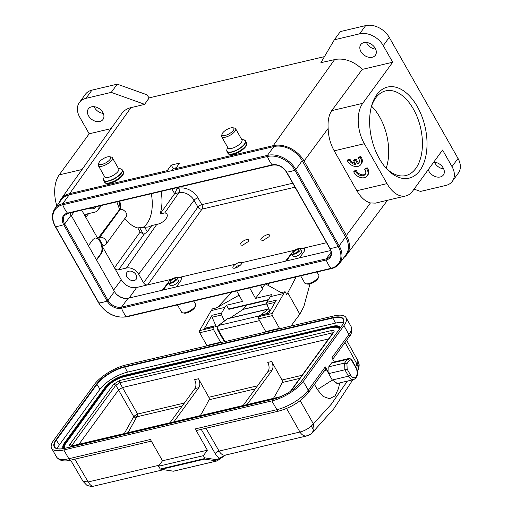 <?xml version="1.0" encoding="UTF-8"?>
<svg xmlns="http://www.w3.org/2000/svg" width="512" height="512" viewBox="0 0 512 512"><rect width="100%" height="100%" fill="white"/><g stroke="black" fill="none" stroke-linecap="round" stroke-linejoin="round"><path stroke-width="0.77" d="M136.787 416.813L128.045 432.646M184.378 403.04L137.594 414.067L137.645 415.43L136.422 417.005M255.283 388.877L209.05 399.776A1.971 1.152 76.7 0 0 208.845 397.274L198.47 378.752A6.566 3.84 -103.3 0 1 198.797 387.68L173.888 421.837M299.846 378.374L282.208 382.534A1.971 1.152 76.7 0 0 282.003 380.026L271.622 361.504A6.566 3.84 -103.3 0 1 271.955 370.432L247.046 404.589M209.05 399.776A399.181 233.28 -103.3 0 1 200.307 415.61M134.317 416L133.76 416.653L118.547 389.965L122.47 387.526L137.594 414.067L134.323 416L134.682 417.229L137.056 416.531M135.181 417.293L136.307 416.678L135.898 417.19M136.307 416.678L137.645 415.437M124.314 433.523L133.76 416.653L134.682 417.229M92.166 486.374C92.742 486.854 86.47 485.581 86.349 484.813L83.066 481.389L88.166 481.952C89.613 484.435 91.091 485.837 92.602 486.163L92.186 486.4A11.168 11.168 0 0 0 93.536 486.176M307.43 435.718L306.163 436.006L310.278 434.445L312.013 433.088L314.061 429.261C313.331 429.344 312.416 428.282 311.315 426.08L331.302 404.192L347.411 381.088M311.654 433.414L312.019 433.094M314.08 429.274L313.363 423.878M355.437 367.002L357.824 362.554L357.792 360.678M357.824 362.554L358.458 367.782L357.363 371.398M345.018 342.419L356.96 364.09L358.47 367.789M325.267 366.874L308.282 390.17A3.283 2.381 -143.9 0 1 308.346 392.71L325.331 369.421A3.283 2.381 36.1 0 0 325.267 366.874L329.05 373.523L344.87 369.792L344.602 363.066L328.781 366.797L331.443 363.142A4.928 2.88 -103.3 0 1 332.582 362.336L348.403 358.605A4.928 2.88 76.7 0 0 347.27 359.411L344.602 363.066L346.931 363.712L347.149 369.126L350.464 374.957A1.645 0.595 150.4 0 1 348.499 376.179L332.256 380.006L337.44 383.533L338.118 383.283M204.602 457.824L204.691 459.091L161.37 469.306L160.282 469.03L158.496 466.253L203.379 455.674L204.602 457.824L217.427 459.827A0.986 0.768 49.6 0 1 217.299 460.749A0.986 0.986 0 0 1 216.915 460.96M160.89 469.286L173.421 471.187A0.986 0.576 -103.3 0 0 173.549 471.181M151.334 441.133L70.906 460.096A3.283 1.92 -103.3 0 1 68.819 458.726L150.406 439.494L162.496 460.774L207.373 450.195L203.379 455.674M162.496 460.774L158.496 466.253M306.163 436.006C303.744 436.102 301.664 434.778 299.936 432.019C304.07 430.976 307.859 428.998 311.315 426.08M92.602 486.163L93.677 486.15M173.677 471.123A0.986 0.576 -103.3 0 1 173.555 471.181L216.877 460.966A0.986 0.576 -103.3 0 1 216.742 460.973L173.421 471.187A0.986 0.781 -81.1 0 1 173.178 471.194A0.986 0.986 0 0 0 173.517 471.187M225.651 454.989L217.293 460.755A0.986 0.768 49.6 0 1 217.03 460.89A0.986 0.576 -103.3 0 1 216.896 460.96M308.346 392.71C301.062 401.427 291.27 407.539 278.957 411.046L197.37 430.278A3.283 1.92 -103.3 0 1 195.283 428.909L207.373 450.195M201.248 429.363L215.174 453.542A13.139 7.68 76.7 0 0 219.379 458.138A0.986 0.762 48.7 0 1 219.264 459.053M204.691 459.091L216.742 460.973A0.986 0.781 98.9 0 0 217.427 459.827A406.08 237.312 76.7 0 0 219.379 458.138L225.478 455.085M227.917 318.669A1.645 0.96 76.7 0 0 227.667 318.669A1.645 0.96 76.7 0 0 227.443 318.778L268.429 309.114L260.666 315.04M224.365 341.76L217.786 330.176C216.915 328.896 217.082 327.386 218.278 325.651L227.046 318.963A1.645 1.645 0 0 1 227.667 318.669L268.653 309.005A1.645 0.96 76.7 0 0 268.429 309.114A1.645 1.286 -127.3 0 1 268.947 309.107M227.046 318.963A1.645 1.286 52.7 0 1 227.443 318.778L218.675 325.466L258.893 315.987M314.451 384.346L317.376 389.594L323.085 396.435L329.51 398.72L335.098 395.878L338.464 388.57L339.706 382.906M282.208 382.534A399.181 233.28 -103.3 0 1 273.466 398.362M290.925 391.027L333.76 332.282C334.675 330.72 334.042 330.112 331.872 330.464L119.661 380.493L113.773 384.154L69.946 444.256C69.03 445.818 69.664 446.426 71.834 446.08L279.661 397.075M64.582 447.808A14.778 5.376 -29.6 0 1 65.837 443.405L106.464 387.686A14.778 5.376 -29.6 0 1 124.134 376.717L332.038 327.398A14.778 5.376 150.4 0 1 338.899 328.314L339.091 329.568M338.963 328.442A14.778 5.376 -29.6 0 0 332.192 327.661M343.424 322.688A22.995 8.365 -29.6 0 0 335.52 323.098L127.469 372.147A22.995 8.365 -29.6 0 0 99.981 389.216L59.347 444.934A22.995 8.365 -29.6 0 0 57.35 448.698M343.93 325.67A26.278 9.555 -29.6 0 0 346.022 317.581A26.278 9.555 -29.6 0 0 333.83 315.949L125.773 365.005A26.278 9.555 -29.6 0 0 94.362 384.512L53.734 440.23A26.278 9.555 -29.6 0 0 51.642 448.314A26.278 9.555 -29.6 0 0 63.827 449.952L271.885 400.896A26.278 9.555 -29.6 0 0 303.296 381.389L343.93 325.67L348.915 334.451L331.93 357.741L334.31 361.926M324.858 370.067L326.496 369.696L323.942 371.322M332.256 380.006L326.496 369.696M336.755 383.603L353.715 379.603A8.211 4.8 76.7 0 1 348.499 376.179L344.87 369.792L347.149 369.126M329.05 373.523L328.781 366.797M243.155 405.504L268.064 371.347A6.566 3.84 76.7 0 0 267.731 362.419L271.622 361.504M169.997 422.752L194.906 388.595A6.566 3.84 76.7 0 0 194.579 379.667L198.47 378.752M235.552 267.936L235.539 267.981A3.283 1.171 150.7 0 1 235.552 267.936A3.283 1.171 150.7 0 1 235.827 267.456A3.283 1.171 150.7 0 1 240.614 264.941M251.123 304.09A8.87 3.168 -29.3 0 0 254.682 303.251M239.072 295.187L217.357 307.373A3.283 1.171 150.7 0 1 215.437 308.154L212.461 308.858L211.162 310.598L224.909 307.354L221.632 313.018A1.645 0.96 76.7 0 0 221.67 314.957L224.371 321.005M268.102 300.077L229.088 309.274A0.659 0.384 -103.3 0 1 228.608 309.018L226.49 305.235L224.909 307.354M226.49 305.235L242.573 301.446L236.685 290.931M249.658 287.872L255.546 298.387L271.629 294.592L266.771 302.374A1.645 0.96 -103.3 0 0 266.81 304.314L275.066 302.362M265.946 331.955A15.77 9.216 -103.3 0 1 265.722 331.565L258.605 318.861A1.645 0.96 -103.3 0 1 258.464 316.717L259.072 315.667L268.736 313.312L276.371 300.109L266.771 302.374M268.845 313.114L259.507 315.315A1.645 0.96 76.7 0 0 259.072 315.667M269.914 311.27L266.81 304.314M255.546 298.387L262.541 289.005L260.474 285.325M265.805 284.064A3.283 1.171 150.7 0 0 265.907 284.134L280.787 292.416A3.283 1.171 150.7 0 0 282.118 292.435L285.094 291.731L283.802 293.472L270.048 296.71M262.08 288.192L265.018 284.25M267.814 285.197L269.261 283.251M296.147 276.909L287.821 292.768L286.598 294.406L285.094 291.731M287.821 292.768L299.814 314.176L303.885 306.426L309.99 283.859M217.344 327.13A2.797 1.638 76.7 0 0 216.87 326.842L214.752 325.99A1.645 0.96 76.7 0 0 214.368 325.958A1.645 0.96 76.7 0 0 213.933 326.31L213.325 327.36A1.645 0.96 76.7 0 0 213.466 329.504L220.582 342.208A15.77 9.216 76.7 0 0 220.806 342.598M232 292.038L217.773 307.142M207.059 345.837A15.77 9.216 -103.3 0 1 206.835 345.453L199.718 332.749A1.645 0.96 -103.3 0 1 199.578 330.605L211.162 310.598M216.256 326.592L212.07 317.216A1.645 0.96 -103.3 0 1 212.032 315.277L204.339 328.576A1.645 0.96 -103.3 0 1 204.774 328.218L214.368 325.958M290.957 326.054L299.814 314.176M283.802 293.472L272.218 313.478A1.645 0.96 76.7 0 0 272.358 315.622L279.475 328.326A15.77 9.216 76.7 0 0 279.699 328.71M171.584 282.259A3.123 1.133 -29.6 0 0 174.528 280.749A3.123 1.133 -29.6 0 0 175.565 278.982A3.123 1.133 -29.6 0 0 174.118 278.784A3.123 1.133 -29.6 0 0 171.174 280.294A3.123 1.133 -29.6 0 0 170.138 282.061A3.123 1.133 -29.6 0 0 171.584 282.259M170.854 283.264A4.928 1.792 150.4 0 1 168.57 282.957A4.928 1.792 150.4 0 1 170.208 280.166A4.928 1.792 150.4 0 1 174.848 277.779A4.928 1.792 150.4 0 1 177.139 278.086A4.928 1.792 150.4 0 1 175.501 280.877A4.928 1.792 150.4 0 1 170.854 283.264M177.446 304.896L181.574 312.16A8.045 2.925 -29.6 0 0 182.694 312.838L184.256 313.146A6.733 2.451 -29.6 0 0 186.445 312.998A6.733 2.451 -29.6 0 0 195.034 307.021L195.578 305.523A8.045 2.925 -29.6 0 0 195.565 304.211L193.773 301.05M182.694 312.838A8.045 2.925 -29.6 0 0 185.306 312.666A8.045 2.925 -29.6 0 0 195.578 305.523M221.626 136.698L227.974 147.872A8.045 2.925 -29.6 0 0 231.706 148.378A8.045 2.925 -29.6 0 0 239.296 144.48A8.045 2.925 -29.6 0 0 241.965 139.923L235.622 128.749A8.045 2.925 150.4 0 1 232.947 133.306A8.045 2.925 150.4 0 1 225.357 137.203A8.045 2.925 150.4 0 1 221.626 136.698A8.045 2.925 150.4 0 1 221.619 135.392L222.157 133.894A6.733 2.451 150.4 0 1 230.752 127.917A6.733 2.451 150.4 0 1 232.934 127.77A6.733 2.451 150.4 0 1 232.512 131.354A6.733 2.451 150.4 0 1 225.286 135.405A6.733 2.451 150.4 0 1 222.157 133.894M232.934 127.77L234.502 128.07A8.045 2.925 150.4 0 1 235.622 128.749M272.915 164.934A0.986 0.576 -103.3 0 1 272.691 165.094A0.986 0.576 -103.3 0 1 272.186 164.858A11.59 8.41 -143.9 0 1 286.669 172.09L330.042 248.442A0.986 0.358 -29.6 0 1 329.76 248.352L286.387 172A0.986 0.358 -29.6 0 0 286.669 172.09A21.677 7.885 -29.6 0 0 294.822 170.17A0.986 0.358 -29.6 0 0 295.802 169.491L302.221 160.691L345.594 237.043A22.662 16.442 -143.9 0 1 346.01 254.618L339.59 263.418A22.662 16.442 -143.9 0 0 339.174 245.843L345.594 237.043M302.221 160.691A22.662 16.442 -143.9 0 0 273.894 146.554L69.21 194.816A22.662 16.442 -143.9 0 0 61.325 199.814L54.906 208.621C51.494 213.766 51.603 219.725 55.238 226.496L98.611 302.848C105.926 313.664 115.315 318.33 126.79 316.838L331.475 268.582C334.95 267.744 337.658 266.022 339.59 263.418A22.662 16.442 -143.9 0 1 331.706 268.422M70.086 212.864A10.842 7.866 -143.9 0 0 71.078 215.187L114.451 291.539A10.842 7.866 -143.9 0 0 128 298.298L330.707 250.509M98.362 165.683L104.71 176.858A8.045 2.925 -29.6 0 0 108.442 177.357A8.045 2.925 -29.6 0 0 116.032 173.466A8.045 2.925 -29.6 0 0 118.701 168.909L112.358 157.734A8.045 2.925 150.4 0 1 109.683 162.291A8.045 2.925 150.4 0 1 102.093 166.182A8.045 2.925 150.4 0 1 98.362 165.683A8.045 2.925 150.4 0 1 98.355 164.378L98.893 162.874A6.733 2.451 150.4 0 1 107.482 156.902A6.733 2.451 150.4 0 1 109.67 156.749A6.733 2.451 150.4 0 1 109.248 160.339A6.733 2.451 150.4 0 1 102.022 164.39A6.733 2.451 150.4 0 1 98.893 162.874M109.67 156.749L111.232 157.056A8.045 2.925 150.4 0 1 112.358 157.734M229.92 318.138A4.928 2.88 -103.3 0 1 230.086 318.016L268.851 308.877M266.63 303.725L243.302 309.222A1.645 0.96 -103.3 0 1 243.117 309.402L230.086 318.016M243.302 309.222L246.285 305.229M294.81 253.203A3.123 1.133 -29.6 0 0 297.754 251.693A3.123 1.133 -29.6 0 0 298.79 249.926A3.123 1.133 -29.6 0 0 297.344 249.734A3.123 1.133 -29.6 0 0 294.4 251.245A3.123 1.133 -29.6 0 0 293.363 253.011A3.123 1.133 -29.6 0 0 294.81 253.203M294.08 254.208A4.928 1.792 150.4 0 1 291.795 253.901A4.928 1.792 150.4 0 1 293.434 251.11A4.928 1.792 150.4 0 1 298.074 248.73A4.928 1.792 150.4 0 1 300.365 249.037A4.928 1.792 150.4 0 1 298.726 251.821A4.928 1.792 150.4 0 1 294.08 254.208M300.672 275.846L304.8 283.11A8.045 2.925 -29.6 0 0 305.92 283.789L307.482 284.09A6.733 2.451 -29.6 0 0 309.67 283.942A6.733 2.451 -29.6 0 0 318.259 277.971L318.803 276.467A8.045 2.925 -29.6 0 0 318.79 275.162L316.998 271.994M305.92 283.789A8.045 2.925 -29.6 0 0 308.531 283.61A8.045 2.925 -29.6 0 0 318.803 276.467M139.61 227.558L148.23 227.014L151.795 225.562L147.302 231.821L144.307 233.984L143.347 234.138L139.61 227.558L137.83 227.974C133.171 226.797 128.845 223.622 124.858 218.458M151.795 225.562L156.787 224.384C164.742 223.072 170.931 214.131 164.8 212.883L178.867 192.704L174.643 193.702L160.09 213.997C162.208 207.29 162.554 199.757 161.126 191.398M81.69 210.131L85.754 217.28L85.715 214.701L86.835 214.01L94.618 212.179A9.856 7.149 36.1 0 0 97.965 210.106L101.549 205.446M164.8 212.883L160.09 213.997M375.667 49.178A9.03 6.554 36.1 0 1 366.931 43.398A9.03 6.554 36.1 0 1 366.47 42.47M375.206 48.256A9.03 6.554 -143.9 0 0 367.904 42.72A9.03 6.554 -143.9 0 0 360.774 44.614A9.03 6.554 -143.9 0 0 360.941 51.616A9.03 6.554 -143.9 0 0 368.243 57.146A9.03 6.554 -143.9 0 0 375.373 55.258A9.03 6.554 -143.9 0 0 375.206 48.256M359.091 162.605A5.734 4.16 -143.9 0 1 358.381 163.11L356.186 159.238L354.221 159.706L353.555 160.614L355.75 164.48A5.734 4.16 36.1 0 1 349.293 160.064L349.958 159.149A5.734 4.16 -143.9 0 0 355.155 163.43M349.958 159.149L347.974 159.616L347.309 160.531A8.211 5.958 -143.9 0 0 353.914 166.182A8.211 5.958 -143.9 0 0 360.806 164.576A8.211 5.958 -143.9 0 0 360.205 157.491L358.246 157.952A5.734 4.16 36.1 0 1 358.803 163.091A5.734 4.16 36.1 0 1 357.715 164.026L355.52 160.154L353.555 160.614M349.293 160.064L347.309 160.531M360.806 164.576L361.472 163.667A8.211 5.958 -143.9 0 0 360.87 156.576L360.205 157.491M360.87 156.576L358.912 157.043L358.246 157.952M358.381 163.11L357.715 164.026M356.186 159.238L355.52 160.154M366.598 168.774L364.646 169.242A5.734 4.16 36.1 0 1 365.203 174.381A5.734 4.16 36.1 0 1 360.275 175.462A5.734 4.16 36.1 0 1 355.686 171.354L353.709 171.814A8.211 5.958 -143.9 0 0 360.307 177.466A8.211 5.958 -143.9 0 0 367.2 175.866A8.211 5.958 -143.9 0 0 366.598 168.774L367.27 167.866L365.312 168.326L364.646 169.242M355.686 171.354L356.352 170.438A5.734 4.16 -143.9 0 0 360.582 174.426A5.734 4.16 -143.9 0 0 365.491 173.888M356.352 170.438L354.374 170.906L353.709 171.814M367.2 175.866L367.866 174.95A8.211 5.958 -143.9 0 0 367.27 167.866M443.674 168.89A9.03 6.554 36.1 0 1 434.938 163.11A9.03 6.554 36.1 0 1 434.477 162.182M428.218 169.709A9.03 6.554 -143.9 0 0 428.947 171.328A9.03 6.554 -143.9 0 0 436.25 176.864A9.03 6.554 -143.9 0 0 443.379 174.97A9.03 6.554 -143.9 0 0 443.213 167.968A9.03 6.554 -143.9 0 0 433.734 162.144M134.182 280.525A5.747 4.166 -143.9 0 0 136.179 279.258A5.747 4.166 -143.9 0 0 135.174 273.562A5.747 4.166 -143.9 0 0 128.89 271.213A5.747 4.166 -143.9 0 0 126.893 272.486A5.747 4.166 -143.9 0 0 127.898 278.176A5.747 4.166 -143.9 0 0 134.182 280.525M89.709 208.237A5.747 4.166 -143.9 0 0 93.376 208.698A5.747 4.166 -143.9 0 0 95.379 207.43A5.747 4.166 -143.9 0 0 95.718 206.822M298.861 248.595L304.16 247.994L304.89 248.602L304.198 251.366L299.584 257.843M291.795 253.901L293.126 256.25A4.928 1.792 -29.6 0 0 295.411 256.557A4.928 1.792 -29.6 0 0 301.306 252.896A4.928 1.792 -29.6 0 0 301.696 251.379L300.365 249.037M286.406 260.954L290.541 255.283A8.87 3.226 150.4 0 1 291.782 253.882M300.288 248.928A8.87 3.226 150.4 0 1 305.024 248.96M171.891 188.864L174.643 193.702L177.037 188.634L178.669 188.25A3.283 1.92 76.7 0 1 178.867 192.704A12.16 8.819 -143.9 0 1 194.067 200.288L138.669 274.189A9.856 7.149 36.1 0 0 126.355 268.045L156.787 224.384M99.066 206.035A9.856 7.149 36.1 0 1 97.965 210.106M106.054 244.237A4.928 3.571 36.1 0 0 105.965 240.422A4.928 3.571 36.1 0 0 99.808 237.344L120.198 209.382L123.046 209.754L125.613 211.776L126.835 214.426L126.406 216.333L106.054 244.237A4.928 3.571 36.1 0 1 104.339 245.325L103.066 245.626L98.528 237.645L119.616 209.517L120.198 209.382A41.715 24.378 76.7 0 0 119.117 201.306M143.347 234.138L140.134 232.032L137.83 227.974M99.808 237.344L98.528 237.645M96.563 260.051L101.21 253.773C102.4 252.019 102.822 249.67 102.477 246.72L100.8 241.638L97.741 238.394L95.123 237.965L93.05 239.405L88.403 245.683M126.355 268.045L118.573 269.875C116.909 270.099 115.539 269.421 114.464 267.827L121.267 279.802A12.32 8.934 36.1 0 0 136.659 287.482L129.139 298.029M136.659 287.482L147.686 284.883C146.022 285.107 144.659 284.422 143.584 282.835L138.669 274.189M295.014 187.194L202.022 209.114A3.283 2.33 35.6 0 1 197.92 207.066L143.584 282.835M263.258 240.378L260.954 240.045C259.584 238.086 268.518 232.896 269.478 235.098L269.107 236.653L263.258 240.378M242.502 245.274L240.198 244.934C238.829 242.976 247.763 237.792 248.723 239.987L248.352 241.542L242.502 245.274M241.466 262.835C242.822 264.762 233.862 269.901 232.922 267.738C232.614 266.816 233.491 265.626 235.539 264.173C238.4 262.419 240.365 261.958 241.434 262.778L294.656 250.234M175.635 277.645L180.934 277.043L181.664 277.658L180.973 280.422L176.358 286.899M163.181 290.003L167.315 284.339A8.87 3.226 150.4 0 1 168.557 282.931M177.062 277.984A8.87 3.226 150.4 0 1 181.798 278.01M162.349 290.202L168.717 281.811M285.574 261.146L291.942 252.762M119.616 209.517L116.845 201.843M94.893 238.029A8.87 5.184 -103.3 0 1 101.088 243.904A8.87 5.184 -103.3 0 1 100.608 253.914L96.378 259.718M116.544 294.291A12.486 9.056 -143.9 0 0 127.002 298.47M168.57 282.957L169.901 285.306A4.928 1.792 -29.6 0 0 172.186 285.606A4.928 1.792 -29.6 0 0 178.08 281.952A4.928 1.792 -29.6 0 0 178.47 280.435L177.139 278.086M392.704 62.227L362.227 69.414A25.965 18.835 -143.9 0 0 334.598 59.622L320.89 62.682L334.362 39.782L359.654 33.818A18.886 13.702 36.1 0 1 383.264 45.6L392.704 62.227L362.733 103.328A29.562 17.274 -103.3 0 0 364.346 143.712L334.202 150.822C330.406 143.981 328.384 136.525 328.141 128.448C327.648 120.877 328.845 114.944 331.712 110.643L362.733 103.328M362.227 69.414L331.712 110.643M176.122 169.606L175.59 168.678L273.267 145.645A24.634 17.869 36.1 0 1 304.058 161.011L346.374 235.501A24.634 17.869 36.1 0 1 346.72 254.733A24.634 17.869 36.1 0 1 343.898 257.51M175.59 168.678L179.552 163.123L171.251 165.082L167.29 170.63L167.821 171.565M334.362 39.782L340.358 31.565L365.651 25.6A18.886 13.702 -143.9 0 1 389.254 37.382L458.016 158.426A18.886 13.702 -143.9 0 1 458.362 173.069L452.365 181.286A18.886 13.702 36.1 0 0 452.026 166.643L442.579 150.016L412.602 191.123A29.562 17.274 -103.3 0 1 405.786 195.949L375.347 203.13L370.451 202.931C365.299 201.498 360.768 197.427 356.87 190.726L387.014 183.622L364.346 143.712M334.202 150.822L356.87 190.726M452.365 181.286A18.886 13.702 36.1 0 1 445.798 185.459L420.506 191.424L414.067 189.12M405.786 195.949A29.562 17.274 -103.3 0 1 387.014 183.622M376.787 94.701A46.803 27.354 -103.3 0 1 415.046 102.899A46.803 27.354 -103.3 0 1 423.219 164.55A46.803 27.354 -103.3 0 1 386.605 168.736A46.803 27.354 -103.3 0 1 371.699 105.523A46.803 27.354 -103.3 0 1 376.787 94.701M103.277 113.402A9.03 6.554 36.1 0 1 94.541 107.622A9.03 6.554 36.1 0 1 94.08 106.694M102.816 112.474A9.03 6.554 -143.9 0 0 95.514 106.944A9.03 6.554 -143.9 0 0 88.384 108.838A9.03 6.554 -143.9 0 0 88.544 115.84A9.03 6.554 -143.9 0 0 95.846 121.37A9.03 6.554 -143.9 0 0 102.976 119.482A9.03 6.554 -143.9 0 0 102.816 112.474M324.454 56.627L149.146 97.882L144.57 104.422L149.19 97.946M56.851 205.958A29.562 17.274 76.7 0 1 59.206 174.893L89.184 133.792L79.738 117.165A18.886 13.702 36.1 0 1 79.392 102.515A18.886 13.702 36.1 0 1 85.965 98.349L111.258 92.384L144.486 104.275M79.392 102.515L85.389 94.298A18.886 13.702 -143.9 0 1 91.962 90.131L117.254 84.166L111.258 92.384M149.146 97.882L146.79 94.733L117.254 84.166M144.57 104.422L130.95 107.635A25.965 18.835 -143.9 0 0 121.818 113.504L60.954 199.232A24.634 17.869 36.1 0 1 69.619 193.664L167.29 170.63M89.184 133.792L111.085 128.627M59.174 202.771A24.634 17.869 36.1 0 1 60.954 199.232M171.251 165.082L173.171 168.474L176.256 167.744M173.171 168.474L171.648 170.662M385.709 167.738A43.52 25.434 76.7 0 0 405.722 175.584A43.52 25.434 76.7 0 0 420.486 127.386A43.52 25.434 76.7 0 0 385.747 90.861A43.52 25.434 76.7 0 0 375.706 97.971A43.52 25.434 76.7 0 0 371.347 106.822M371.558 106.189A43.52 25.434 -103.3 0 1 386.182 168.211M119.834 201.133A38.432 22.458 -103.3 0 1 120.864 209.293M151.315 193.715A34.49 20.154 -103.3 0 1 143.232 227.29M182.125 406.125L136.781 416.819M257.53 385.792L208.845 397.274M302.099 375.283L282.003 380.026M333.152 332.704L119.75 382.739L122.47 387.526L328.614 338.925M350.464 374.957A6.566 3.84 76.7 0 0 356.147 376.627A6.566 3.84 76.7 0 0 355.789 367.654L352.166 361.267A1.645 0.595 -29.6 0 0 352.294 360.762C351.277 359.066 349.984 358.342 348.403 358.605M352.166 361.267A3.283 1.92 76.7 0 0 349.318 360.435A1.645 1.19 -143.9 0 0 347.27 359.411L331.443 363.142M204.8 458.534L160.282 469.03M215.174 453.542A3.283 1.216 150.1 0 1 219.085 451.085L299.936 432.019L286.605 408.493M313.357 423.878L300.211 400.646M74.835 459.174L88.166 481.952L159.283 465.184M205.939 428.262L219.085 451.085A9.856 5.76 76.7 0 0 225.306 455.123L306.861 435.898M172.947 471.11A0.986 0.781 -81.1 0 0 173.178 471.194L160.966 469.293M224.986 341.613L218.547 330.278L259.533 320.614L263.424 327.462M217.786 330.176A1.645 0.595 -29.6 0 0 218.547 330.278A3.283 1.92 -103.3 0 1 218.675 325.466A1.645 1.286 52.7 0 0 218.278 325.651M259.232 319.981A3.283 1.92 76.7 0 0 259.533 320.614M269.696 310.784L265.658 313.862M332.301 380.096L317.376 389.594M78.989 444.211L118.547 389.965L115.827 385.178L113.773 384.154M333.21 332.659L333.76 332.282M332.48 333.619L331.962 332.704L331.872 330.464M72.288 445.792L72 445.28L115.827 385.178L119.75 382.739L119.661 380.493M71.712 445.901L72 445.28L69.946 444.256M71.738 446.291L71.302 445.901L72.218 445.811L71.84 446.08M339.962 328.378A15.93 5.792 -29.6 0 0 332.282 326.355L124.474 375.354M332.282 326.355L124.339 375.334C116.198 377.683 109.754 381.69 105.011 387.347A0.493 0.358 -143.9 0 0 104.96 387.546M124.224 375.411A15.93 5.792 -29.6 0 0 105.178 387.238L64.55 442.957A0.493 0.358 -143.9 0 0 64.378 443.066C62.765 445.312 62.33 447.123 63.078 448.499M64.55 442.957A15.93 5.792 -29.6 0 0 63.859 448.518M105.178 387.238A0.493 0.358 -143.9 0 0 105.011 387.347L64.378 443.066M64.672 448.352A15.27 5.555 150.4 0 1 65.069 442.835L105.702 387.117A15.27 5.555 150.4 0 1 123.955 375.776L123.987 376.448L332.038 327.398L332.013 326.72A15.27 5.555 150.4 0 1 339.354 329.21M123.955 375.776L332.013 326.72M124.134 376.717L123.987 376.448A14.778 5.376 150.4 0 0 106.317 387.424L106.464 387.686M65.056 448.262L64.506 447.693A14.778 5.376 150.4 0 1 65.683 443.142L106.317 387.424A0.493 0.358 36.1 0 0 105.702 387.117M65.837 443.405L65.683 443.142A0.493 0.358 36.1 0 0 65.069 442.835M65.03 448.307A23.322 8.48 150.4 0 1 56.07 439.68L96.698 383.962A23.322 8.48 150.4 0 1 124.576 366.643L332.634 317.594A23.322 8.48 150.4 0 1 341.594 326.221L300.96 381.939A23.322 8.48 150.4 0 1 273.088 399.251L65.107 448.25C59.296 449.453 55.814 449.024 54.643 446.957A22.995 8.365 150.4 0 1 56.48 439.885L97.107 384.166A22.995 8.365 150.4 0 1 124.595 367.098L332.653 318.042A22.995 8.365 150.4 0 1 343.315 319.469C344.218 320.954 343.603 323.226 341.478 326.291L341.446 326.426M332.634 317.594L335.52 323.098M124.576 366.643L127.469 372.147M96.698 383.962L99.981 389.216M56.07 439.68L59.347 444.934M273.088 399.251L65.197 448.269M300.96 381.939L300.851 382.01C294.074 390.074 284.845 395.802 273.158 399.2M341.594 326.221L300.851 382.01M346.022 317.581L351.008 326.362A26.278 9.555 150.4 0 1 348.915 334.451A3.283 2.381 -143.9 0 1 348.973 336.992L332.768 359.219M70.906 460.096C64.275 461.85 59.52 460.845 56.627 457.094A26.278 9.555 150.4 0 0 68.819 458.726L63.827 449.952M278.957 411.046A3.283 1.92 -103.3 0 1 276.87 409.677A26.278 9.555 150.4 0 0 308.282 390.17L303.296 381.389M195.283 428.909L276.87 409.677L271.885 400.896M355.789 367.654A1.645 0.595 -29.6 0 0 355.923 367.149L352.294 360.762M349.318 360.435L346.931 363.712M271.955 370.432L268.064 371.347M198.797 387.68L194.906 388.595M228.608 309.018L268.352 299.648M266.982 284.736L266.515 283.898M204.339 328.576L213.933 326.31M221.632 313.018L212.032 315.277M213.325 327.36L199.578 330.605M199.718 332.749L213.466 329.504M220.582 342.208L206.835 345.453M212.07 317.216L221.67 314.957M279.475 328.326L265.722 331.565M258.605 318.861L272.358 315.622M272.218 313.478L258.464 316.717M232.909 153.824A10.675 3.885 -29.6 0 0 242.976 148.659A10.675 3.885 -29.6 0 0 246.522 142.618C248.813 145.754 240.243 152.73 233.536 154.24C229.779 154.726 227.923 154.368 227.955 153.165A10.675 3.885 -29.6 0 0 232.909 153.824M227.68 147.354L226.925 149.453A10.579 3.846 -29.6 0 0 231.846 151.834A10.579 3.846 -29.6 0 0 231.904 151.821A10.579 3.846 -29.6 0 0 243.219 145.446A10.579 3.846 -29.6 0 0 243.859 139.834L245.523 140.864A10.675 3.885 150.4 0 1 241.978 146.906A10.675 3.885 150.4 0 1 231.91 152.077A10.675 3.885 150.4 0 1 226.963 151.411A10.675 3.885 150.4 0 1 226.765 150.675M244.992 140.32A10.675 3.885 150.4 0 1 245.523 140.864L246.522 142.618M68.23 213.197A0.986 0.576 -103.3 0 1 68.006 213.357A0.986 0.576 -103.3 0 1 67.501 213.12L272.186 164.858A21.677 12.666 -103.3 0 1 267.43 156.499L62.752 204.755A0.986 0.576 -103.3 0 1 62.79 203.616L267.475 155.36A22.662 16.442 -143.9 0 1 295.802 169.491L339.174 245.843A0.986 0.358 -29.6 0 1 338.195 246.515L294.822 170.17A21.914 15.898 -143.9 0 0 267.43 156.499A0.986 0.576 -103.3 0 1 267.475 155.36L273.894 146.554M286.387 172C282.72 166.688 278.15 164.384 272.691 165.094L68.006 213.357L64.461 215.584A10.842 7.866 -143.9 0 0 64.659 223.994A0.986 0.358 150.4 0 1 63.68 224.666A21.677 7.885 150.4 0 1 55.526 226.586A21.914 15.898 -143.9 0 1 62.752 204.755A21.677 12.666 -103.3 0 0 67.501 213.12A11.59 8.41 -143.9 0 0 63.68 224.666L107.053 301.018A11.59 8.41 -143.9 0 0 121.536 308.243L326.221 259.987A11.59 8.41 -143.9 0 0 330.042 248.442A21.677 7.885 -29.6 0 0 338.195 246.515A21.914 15.898 -143.9 0 1 330.97 268.346A0.986 0.576 76.7 0 0 331.475 268.582M54.906 208.621A22.662 16.442 -143.9 0 1 62.79 203.616L69.21 194.816M71.078 215.187L64.659 223.994L108.032 300.346A0.986 0.358 150.4 0 1 107.053 301.018A21.677 7.885 150.4 0 1 98.899 302.938L55.526 226.586A0.986 0.358 150.4 0 1 55.238 226.496M114.451 291.539L108.032 300.346A10.842 7.866 -143.9 0 0 121.581 307.104A0.986 0.576 76.7 0 0 121.536 308.243A21.677 12.666 76.7 0 0 126.285 316.602A21.914 15.898 -143.9 0 1 98.899 302.938A0.986 0.358 150.4 0 1 98.611 302.848M128 298.298L121.581 307.104L326.266 258.842A0.986 0.576 76.7 0 0 326.221 259.987A21.677 12.666 76.7 0 0 330.97 268.346L126.285 316.602A0.986 0.576 76.7 0 0 126.79 316.838M331.066 252.262L326.266 258.842A10.842 7.866 -143.9 0 0 330.035 256.454C331.539 254.323 331.45 251.622 329.76 248.352M109.645 182.81A10.675 3.885 -29.6 0 0 119.712 177.645A10.675 3.885 -29.6 0 0 123.251 171.603C125.549 174.739 116.979 181.715 110.266 183.219C106.515 183.712 104.659 183.354 104.691 182.144A10.675 3.885 -29.6 0 0 109.645 182.81M104.416 176.339L103.661 178.438A10.579 3.846 -29.6 0 0 108.582 180.819A10.579 3.846 -29.6 0 0 108.64 180.8A10.579 3.846 -29.6 0 0 119.955 174.432A10.579 3.846 -29.6 0 0 120.595 168.819L122.259 169.85A10.675 3.885 150.4 0 1 118.714 175.891A10.675 3.885 150.4 0 1 108.646 181.056A10.675 3.885 150.4 0 1 103.693 180.397A10.675 3.885 150.4 0 1 103.501 179.661M121.728 169.306A10.675 3.885 150.4 0 1 122.259 169.85L123.251 171.603M243.117 309.402L266.656 303.853M144.749 227.328L147.302 231.821M74.061 211.93L71.328 215.622M178.669 188.25A15.443 11.2 -143.9 0 1 197.971 197.882L201.824 204.659A3.283 1.92 -103.3 0 1 202.022 209.114L147.686 284.883L171.43 279.283M197.971 197.882A3.283 1.197 -29.6 0 0 194.067 200.288L197.92 207.066A3.283 1.197 150.4 0 1 201.824 204.659L292.762 183.219M176.538 187.763L177.037 188.634M102.477 246.72L114.464 267.827L140.134 232.032M118.573 269.875L144.307 233.984M180.934 277.043L235.539 264.173M304.16 247.994L326.554 242.714M167.315 284.339L166.97 283.725M290.541 255.283L290.195 254.669M97.741 238.394L85.754 217.28L88.653 213.581M101.21 253.773L100.608 253.914M113.638 290.112L121.267 279.802M273.267 145.645L334.598 59.622M328.141 128.448L304.058 161.011M346.374 235.501L370.451 202.931M452.026 166.643L458.016 158.426M389.254 37.382L383.264 45.6M359.654 33.818L365.651 25.6M91.962 90.131L85.965 98.349M59.206 174.893L82.061 169.504M130.95 107.635L69.619 193.664M306.682 435.93A11.168 11.168 0 0 0 310.285 434.458M346.605 340.243L357.843 360.64L359.027 364.211C359.546 365.446 358.317 370.419 358.074 370.022M352.8 379.821L333.76 408.8L311.949 433.146M93.683 486.157L163.52 469.69M83.066 481.382L70.637 460.16M290.33 391.424L333.37 332.339L333.485 332.909M72.218 445.811L280.64 396.666M340.326 327.507C339.219 325.747 336.576 325.338 332.397 326.278M56.627 457.094L51.642 448.314M353.715 379.603C357.894 377.146 358.63 372.998 355.923 367.149M351.008 326.362C352.32 330.861 351.642 334.406 348.973 336.992M229.03 309.299L268.096 300.083M226.925 149.453L226.963 151.411L227.955 153.165M241.677 139.405L243.859 139.834M103.661 178.438L103.693 180.397L104.691 182.144M118.406 168.39L120.595 168.819M346.72 254.733L387.514 200.256"/></g></svg>
